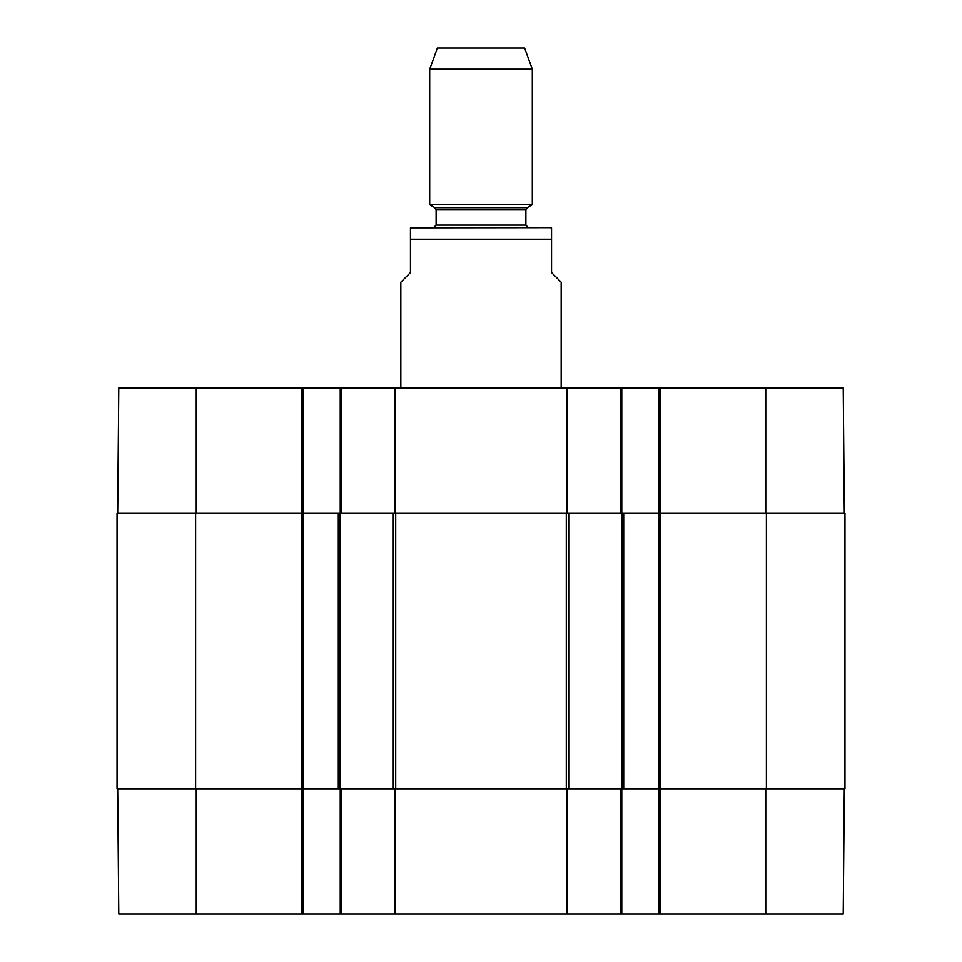 <?xml version="1.0" encoding="UTF-8"?>
<svg xmlns="http://www.w3.org/2000/svg" width="962" height="962" viewBox="0 0 962 962"><rect width="100%" height="100%" fill="white"/><g stroke="black" fill="none" stroke-linecap="round" stroke-linejoin="round"><path stroke-width="1.44" d="M844.311 788.84L843.229 913.9L660.257 913.9L660.257 788.84M340.223 788.84L340.223 913.9L621.777 913.9L621.777 788.84M340.223 913.9L303.03 913.9L303.03 513.071L117.039 513.071L117.039 788.84L395.707 788.84L395.707 513.071L338.299 513.071L338.299 788.84M117.689 788.84L118.771 913.9L303.03 913.9M766.389 788.84L844.961 788.84L844.961 513.071L766.389 513.071L766.389 788.84L623.701 788.84L623.701 513.071L658.97 513.071L658.97 913.9L660.257 913.9M658.97 913.9L621.777 913.9M395.707 513.071L566.293 513.071L566.293 788.84L395.707 788.84M623.701 513.071L566.293 513.071M766.389 513.071L658.97 513.071L658.97 388.011L340.223 388.011L340.223 513.071M196.248 513.071L196.248 388.011L303.03 388.011L303.03 513.071L338.299 513.071M566.293 788.84L623.701 788.84M117.039 513.071L117.039 788.84L117.039 513.071M844.311 513.071L843.229 388.011L658.97 388.011M196.248 388.011L118.771 388.011L117.689 513.071M303.03 388.011L340.223 388.011M621.777 513.071L621.777 388.011M561.171 388.011L561.171 282.191L551.551 272.571L551.551 227.838L551.551 239.213L551.551 227.838L551.551 239.213L410.449 239.213L410.449 272.571L400.829 282.191L400.829 388.011M410.449 239.213L410.449 227.838L410.449 239.213M525.889 209.92L527.176 207.696L434.824 207.696L436.111 209.92L525.889 209.92L525.889 225.108L528.463 227.669L481 227.669L549.627 227.669L410.449 227.838M532.311 69.24L524.615 48.1L437.385 48.1L429.689 69.24L429.689 204.726L532.311 204.726L532.311 69.24L429.689 69.24M566.45 788.84L566.666 913.9M567.147 913.9L566.931 788.84M395.334 913.9L395.55 788.84M395.069 788.84L394.853 913.9M620.49 788.84L620.49 913.9M341.51 913.9L341.51 788.84M301.743 788.84L301.743 913.9M765.752 788.84L765.752 913.9M196.248 788.84L196.248 913.9M393.278 513.071L393.278 788.84M568.722 788.84L568.722 513.071M622.089 513.071L622.089 788.84M195.611 788.84L195.611 513.071M301.431 513.071L301.431 788.84M339.911 788.84L339.911 513.071M660.569 788.84L660.569 513.071M566.931 513.071L567.147 388.011M566.666 388.011L566.45 513.071M620.49 388.011L620.49 513.071M395.55 513.071L395.334 388.011M394.853 388.011L395.069 513.071M341.51 513.071L341.51 388.011M301.743 388.011L301.743 513.071M660.257 513.071L660.257 388.011M765.752 513.071L765.752 388.011M525.889 225.108L436.111 225.108L433.537 227.669M551.551 227.838L549.627 227.669M527.176 207.696L532.311 204.726M434.824 207.696L429.689 204.726M436.111 209.92L436.111 225.108"/></g></svg>

